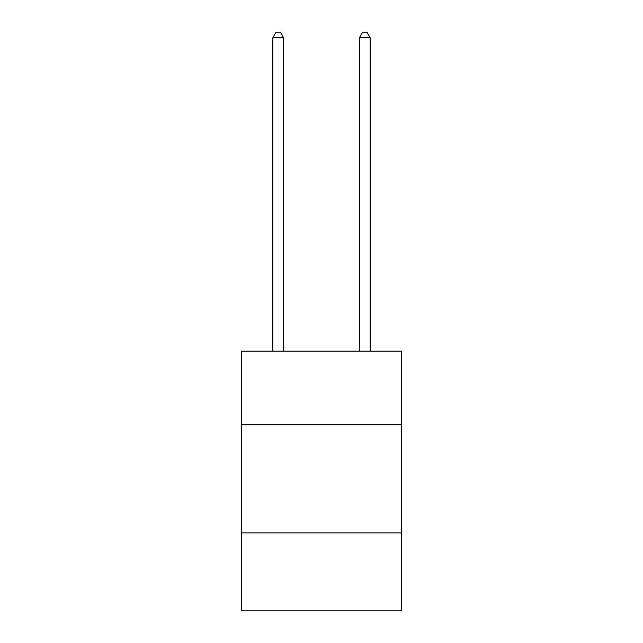 <?xml version="1.0" encoding="UTF-8"?>
<svg xmlns="http://www.w3.org/2000/svg" width="643" height="643" viewBox="0 0 643 643"><rect width="100%" height="100%" fill="white"/><g stroke="black" fill="none" stroke-linecap="round" stroke-linejoin="round"><path stroke-width="0.96" d="M401.578 424.734L401.578 351.15L241.422 351.15L241.422 424.734L401.578 424.734L401.578 610.85L241.422 610.85L241.422 424.734M401.578 532.943L241.422 532.943M283.627 351.15L283.627 37.776L272.809 37.776L272.809 351.15M272.809 37.776L276.056 32.15L280.38 32.15L283.627 37.776M370.191 351.15L370.191 37.776L359.373 37.776L359.373 351.15M359.373 37.776L362.62 32.15L366.944 32.15L370.191 37.776"/></g></svg>

